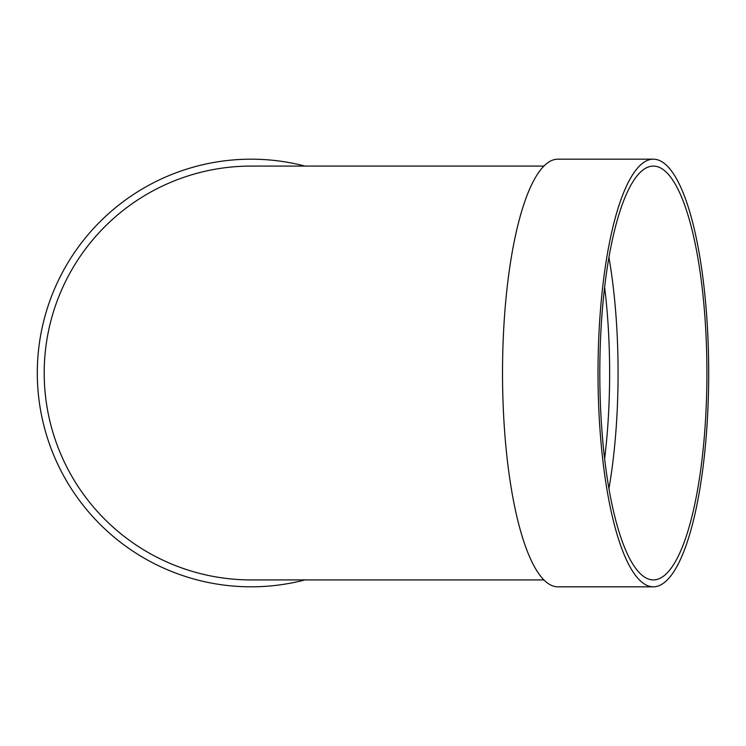 <?xml version="1.0" encoding="UTF-8"?>
<svg xmlns="http://www.w3.org/2000/svg" width="746" height="746" viewBox="0 0 746 746"><rect width="100%" height="100%" fill="white"/><g stroke="black" fill="none" stroke-linecap="round" stroke-linejoin="round"><path stroke-width="1.12" d="M608.941 257.379A206.922 53.553 -90 0 1 618.08 373A206.922 53.553 -90 0 1 608.941 488.621M653.356 586.822L557.859 586.822A213.822 55.344 -90 0 1 502.524 373A213.822 55.344 -90 0 1 557.859 159.178L653.356 159.178A213.822 55.344 -90 0 1 708.7 373A213.822 55.344 -90 0 1 653.356 586.822A213.822 55.344 -90 0 1 598.012 373A213.822 55.344 -90 0 1 653.356 159.178M543.918 166.078L251.122 166.078A206.922 206.922 0 0 0 44.2 373A206.922 206.922 0 0 0 251.122 579.922L543.918 579.922M304.993 579.922A213.822 213.822 0 0 1 39.034 400.154A213.822 213.822 0 0 1 304.993 166.078M706.919 373A206.922 53.553 -90 0 1 653.356 579.922A206.922 53.553 -90 0 1 599.803 373A206.922 53.553 -90 0 1 653.356 166.078A206.922 53.553 -90 0 1 706.919 373M604.624 458.827A200.031 51.772 90 0 0 609.631 373A200.031 51.772 90 0 0 604.624 287.173"/></g></svg>
